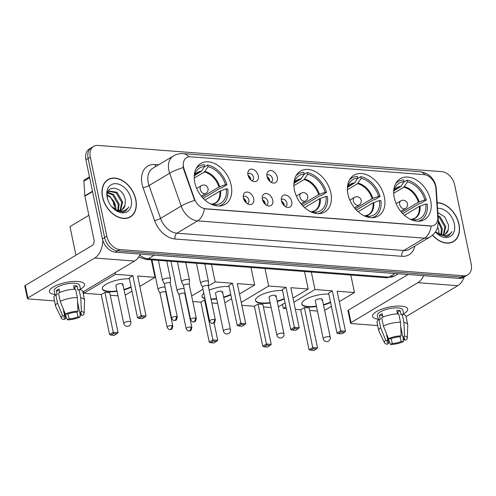 <?xml version="1.0" encoding="UTF-8"?>
<svg xmlns="http://www.w3.org/2000/svg" width="496" height="496" viewBox="0 0 496 496"><rect width="100%" height="100%" fill="white"/><g stroke="black" fill="none" stroke-linecap="round" stroke-linejoin="round"><path stroke-width="0.74" d="M294.45 190.129A23.771 16.628 59.1 0 0 324.849 211.922A23.771 16.628 59.1 0 0 330.851 192.907A23.771 16.628 59.1 0 0 300.452 171.12A23.771 16.628 59.1 0 0 294.45 190.129M347.956 194.215A23.771 16.628 59.1 0 0 378.355 216.002A23.771 16.628 59.1 0 0 384.357 196.986A23.771 16.628 59.1 0 0 353.958 175.2A23.771 16.628 59.1 0 0 347.956 194.215M394.252 197.743A23.771 16.628 59.1 0 0 424.65 219.536A23.771 16.628 59.1 0 0 430.652 200.52A23.771 16.628 59.1 0 0 400.253 178.727A23.771 16.628 59.1 0 0 394.252 197.743M194.785 182.528A23.771 16.628 59.1 0 0 225.19 204.321A23.771 16.628 59.1 0 0 231.192 185.306A23.771 16.628 59.1 0 0 200.793 163.519A23.771 16.628 59.1 0 0 194.785 182.528M253.692 198.704A6.727 4.706 -120.9 0 1 248.961 204.402A6.727 4.706 -120.9 0 1 243.387 197.916A6.727 4.706 -120.9 0 1 243.375 195.058A6.727 4.706 -120.9 0 1 248.508 192.336A6.727 4.706 -120.9 0 1 253.692 198.704M247.287 203.651A4.036 2.827 59.1 0 0 247.864 203.416A4.036 2.827 59.1 0 0 248.88 200.192A4.036 2.827 59.1 0 0 243.716 196.49A4.036 2.827 59.1 0 0 243.245 196.887M272.719 200.155A6.727 4.706 -120.9 0 1 267.989 205.852A6.727 4.706 -120.9 0 1 262.415 199.367A6.727 4.706 -120.9 0 1 262.396 196.509A6.727 4.706 -120.9 0 1 267.53 193.787A6.727 4.706 -120.9 0 1 272.719 200.155M266.315 205.102A4.036 2.827 59.1 0 0 266.885 204.873A4.036 2.827 59.1 0 0 267.908 201.643A4.036 2.827 59.1 0 0 262.744 197.941A4.036 2.827 59.1 0 0 262.272 198.338M291.741 201.605A6.727 4.706 -120.9 0 1 287.01 207.303A6.727 4.706 -120.9 0 1 281.443 200.818A6.727 4.706 -120.9 0 1 281.424 197.96A6.727 4.706 -120.9 0 1 286.558 195.244A6.727 4.706 -120.9 0 1 291.741 201.605M285.343 206.553A4.036 2.827 59.1 0 0 285.913 206.324A4.036 2.827 59.1 0 0 286.93 203.093A4.036 2.827 59.1 0 0 281.771 199.392A4.036 2.827 59.1 0 0 281.294 199.789M258.261 175.776A6.727 4.706 -120.9 0 1 253.53 181.474A6.727 4.706 -120.9 0 1 247.963 174.989A6.727 4.706 -120.9 0 1 247.944 172.131A6.727 4.706 -120.9 0 1 253.078 169.409A6.727 4.706 -120.9 0 1 258.261 175.776M251.863 180.724A4.036 2.827 59.1 0 0 252.433 180.488A4.036 2.827 59.1 0 0 253.45 177.264A4.036 2.827 59.1 0 0 248.291 173.563A4.036 2.827 59.1 0 0 247.814 173.953M277.289 177.227A6.727 4.706 -120.9 0 1 272.558 182.925A6.727 4.706 -120.9 0 1 266.984 176.44A6.727 4.706 -120.9 0 1 266.972 173.581A6.727 4.706 -120.9 0 1 272.106 170.86A6.727 4.706 -120.9 0 1 277.289 177.227M270.884 182.175A4.036 2.827 59.1 0 0 271.461 181.939A4.036 2.827 59.1 0 0 272.478 178.715A4.036 2.827 59.1 0 0 267.313 175.014A4.036 2.827 59.1 0 0 266.842 175.41M243.455 198.202A4.036 2.827 -120.9 0 1 246.128 201.835A4.036 2.827 -120.9 0 1 246.227 202.839M262.477 199.652A4.036 2.827 -120.9 0 1 265.155 203.286A4.036 2.827 -120.9 0 1 265.255 204.29M281.505 201.103A4.036 2.827 -120.9 0 1 284.183 204.736A4.036 2.827 -120.9 0 1 284.276 205.741M248.025 175.274A4.036 2.827 -120.9 0 1 250.703 178.907A4.036 2.827 -120.9 0 1 250.796 179.912M267.053 176.725A4.036 2.827 -120.9 0 1 269.725 180.358A4.036 2.827 -120.9 0 1 269.824 181.362M115.45 209.442L114.204 205.883A13.454 9.412 -120.9 0 1 113.596 203.701A13.454 9.412 -120.9 0 1 113.274 200.762M184.115 169.297A12.109 8.475 -120.9 0 1 183.57 167.332A12.109 8.475 -120.9 0 1 186.626 157.647A12.109 8.475 -120.9 0 1 190.495 156.792L424.024 174.604A12.109 8.475 -120.9 0 1 435.91 188.499L437.763 217.329A12.109 8.475 -120.9 0 1 434.434 225.072A12.109 8.475 -120.9 0 1 430.571 225.922L205.518 208.754A12.109 8.475 -120.9 0 1 194.444 198.772L184.115 169.297L183.718 169.533L183.098 165.807M102.511 196.999A21.75 15.221 59.1 0 0 130.33 216.938A21.75 15.221 59.1 0 0 135.823 199.541A21.75 15.221 59.1 0 0 108.004 179.602A21.75 15.221 59.1 0 0 102.511 196.999M129.189 217.533A21.75 15.221 59.1 0 0 129.884 216.944M432.512 235.191A21.75 15.221 59.1 0 0 453.493 241.589A21.75 15.221 59.1 0 0 458.986 224.192A21.75 15.221 59.1 0 0 437.187 202.684M452.352 242.178A21.75 15.221 59.1 0 0 453.046 241.595M93.694 146.376L89.292 149.005A13.454 9.412 59.1 0 0 85.895 159.768L102.424 238.892A13.454 9.412 59.1 0 0 115.339 252.173L459.104 278.392L461.305 277.078A13.454 9.412 59.1 0 0 465.601 276.129A13.454 9.412 59.1 0 1 461.305 277.078L117.54 250.858L461.305 277.078L463.506 275.764A13.454 9.412 59.1 0 0 467.802 274.815A13.454 9.412 59.1 0 0 471.2 264.052L454.671 184.927A13.454 9.412 59.1 0 0 441.756 171.647L97.991 145.427A13.454 9.412 59.1 0 0 93.694 146.376A13.454 9.412 59.1 0 0 90.297 157.139L106.826 236.263A13.454 9.412 59.1 0 0 119.741 249.538L463.506 275.764M102.424 238.892L104.625 237.578A13.454 9.412 59.1 0 0 117.54 250.858A13.454 9.412 59.1 0 1 104.625 237.578L88.096 158.453L104.625 237.578L106.826 236.263M91.493 147.69A13.454 9.412 59.1 0 0 88.096 158.453A13.454 9.412 59.1 0 1 91.493 147.69M437.726 219.319A15.698 6.64 -3.7 0 1 438.365 220.993L437.732 226.976C436.48 231.229 433.95 234.54 430.137 236.908A17.943 12.555 -120.9 0 1 424.415 238.167A15.698 10.056 94.4 0 0 431.198 226.089L204.371 208.785A15.698 10.056 -85.6 0 1 197.582 220.869A17.943 12.555 -120.9 0 1 181.176 206.069A15.698 3.15 -19.3 0 1 194.668 200.421L183.718 169.533M107.787 179.992A21.75 15.221 59.1 0 0 106.944 180.327M459.104 278.392A13.454 9.412 59.1 0 0 463.4 277.444L467.802 274.815M135.65 199.528A21.526 15.06 59.1 0 0 108.116 179.794A21.526 15.06 59.1 0 0 102.684 197.011A21.526 15.06 59.1 0 0 130.212 216.746A21.526 15.06 59.1 0 0 135.65 199.528M115.68 206.305A11.21 7.843 59.1 0 0 115.649 206.162L115.921 209.653M107.917 192.46L113.553 194.376L119.152 204.067L118.42 210.31M107.62 192.956L112.685 194.897L118.277 204.594L117.8 210.223M107.446 193.304L109.436 191.028L117.05 192.287L122.642 201.977L120.609 210.174M109.008 191.313L116.176 192.808L121.768 202.504L120.1 210.273M111.389 206.299L116.92 210.781L122.94 212.003L125.643 211.054L128.904 206.968C125.358 211.606 120.559 212.263 114.508 208.928A11.21 7.843 59.1 0 0 122.171 209.541A11.21 7.843 59.1 0 0 125.048 205.239L121.997 209.641M114.508 208.928L112.759 207.793M107.235 194.916L110.062 196.466L115.655 206.156A11.21 7.843 59.1 0 0 114.824 203.515A11.21 7.843 59.1 0 0 112.493 199.615A11.21 7.843 59.1 0 0 107.217 195.629M125.048 205.239L125.376 200.489C123.479 185.281 103.732 183.886 107.514 198.375L108.202 200.775M107.148 197.352A15.698 10.98 59.1 0 0 108.302 201.06A15.698 10.98 59.1 0 0 111.569 206.522A15.698 10.98 59.1 0 0 125.959 212.35A15.698 10.98 59.1 0 0 131.186 199.187A15.698 10.98 59.1 0 0 116.12 183.694A15.698 10.98 59.1 0 0 107.148 197.352M114.979 203.906A15.698 10.98 59.1 0 0 112.226 199.293M112.307 199.392L114.936 203.788M114.923 203.757L112.418 199.522M128.904 206.968L125.5 211.141M55.019 294.537A17.943 5.679 -11.8 0 1 51.95 287.829A17.943 5.679 -11.8 0 1 77.953 281.474A17.943 5.679 -11.8 0 1 80.606 281.84A17.943 5.679 -11.8 0 1 80.482 289.218A17.943 5.679 -11.8 0 0 84.512 284.382A17.943 5.679 -11.8 0 0 77.953 281.474A17.943 5.679 -11.8 0 0 58.807 284.437A17.943 5.679 -11.8 0 0 49.389 291.716A17.943 5.679 -11.8 0 0 55.019 294.537M102.777 240.287A17.943 11.489 94.4 0 1 94.717 258.013L27.888 297.972A2.244 0.707 168.2 0 0 27.41 298.567A2.244 0.707 168.2 0 0 28.229 298.927L54.523 300.936M140.325 254.076A17.943 11.489 94.4 0 1 134.559 261.057L82.882 291.952M27.41 298.567L24.8 286.068A2.244 0.707 -11.8 0 1 25.277 285.479L92.113 245.52A4.483 2.871 -85.6 0 0 93.992 239.711L84.897 196.168A2.244 1.569 -120.9 0 1 84.847 195.808L83.905 181.214A2.244 1.569 -120.9 0 1 84.525 179.781L89.46 176.83M64.034 310.856L65.646 318.587A8.971 2.84 -11.8 0 1 63.91 317.366A8.971 2.84 -11.8 0 1 64.666 315.847L63.172 308.692M60.252 301.363L65.305 314.042L67.413 314.204A8.971 2.84 -11.8 0 1 76.297 312.22L77.99 311.209L77.333 297.544L75.597 289.218A14.799 4.687 -11.8 0 0 58.516 293.037L60.252 301.363A14.799 4.687 -11.8 0 1 77.333 297.544M55.149 295.182L54.219 290.712A13.008 4.117 -11.8 0 1 61.045 285.429A13.008 4.117 -11.8 0 1 74.927 283.278A13.008 4.117 -11.8 0 1 79.682 285.392L80.612 289.862M74.344 289.242L73.613 285.721A13.008 4.117 -11.8 0 1 75.448 285.777A13.008 4.117 -11.8 0 1 77.047 285.981L77.915 290.148L79.031 289.478A14.799 4.687 -11.8 0 1 82.826 291.685L84.568 300.012A14.799 4.687 -11.8 0 1 84.599 300.378L84.128 313.441A11.662 3.689 -11.8 0 1 82.826 315.382L80.718 315.22L80.172 312.61M77.55 302.039L79.732 312.48L81.425 311.469L80.767 297.811L79.031 289.478M80.767 297.811A14.799 4.687 -11.8 0 1 84.568 300.012M65.305 314.042A11.662 3.689 -11.8 0 1 77.99 311.209M81.425 311.469A11.662 3.689 -11.8 0 1 84.128 313.441M76.917 311.848L77.965 316.863L80.079 317.025L80.017 312.561M80.079 317.025A11.662 3.689 -11.8 0 1 67.388 319.858L69.08 318.847L68.057 313.943M64.325 312.263L67.388 319.858M79.732 312.48A8.971 2.84 -11.8 0 1 81.474 313.701A8.971 2.84 -11.8 0 1 80.718 315.22M77.965 316.863A8.971 2.84 -11.8 0 1 69.08 318.847M59.762 292.466L59.036 288.976A13.008 4.117 -11.8 0 0 56.284 290.619L57.158 294.785L55.763 294.68L57.505 303.006L62.552 315.685L64.666 315.847M65.646 318.587L63.959 319.598A11.662 3.689 -11.8 0 1 61.368 318.19L55.713 306.416A14.799 4.687 -11.8 0 1 55.595 306.069L53.853 297.736A14.799 4.687 -11.8 0 1 55.763 294.68M55.595 306.069A14.799 4.687 -11.8 0 1 57.505 303.006M61.368 318.19A11.662 3.689 -11.8 0 1 62.552 315.685M74.877 289.224L74.512 287.494A8.971 2.84 168.2 0 0 73.954 287.376M56.284 290.619L59.427 290.861M74.512 287.494L77.047 285.981M432.63 235.085A21.526 15.06 59.1 0 0 453.375 241.397A21.526 15.06 59.1 0 0 458.812 224.18A21.526 15.06 59.1 0 0 437.205 202.889M437.72 227.019L438.824 230.807L439.084 234.304M438.842 230.95A11.21 7.843 59.1 0 0 438.811 230.807A11.21 7.843 59.1 0 0 437.987 228.16A11.21 7.843 59.1 0 0 437.621 227.348M438.334 220.484L442.314 228.718L441.583 234.961M438.402 222.127L441.44 229.239L440.969 234.875M438.024 215.636L440.212 216.938L445.805 226.629L443.771 234.825M438.086 216.628L439.338 217.459L444.931 227.149L443.263 234.924M435.42 231.93L446.102 236.648L448.806 235.705L452.073 231.613C448.527 236.257 443.722 236.908 437.67 233.573A11.21 7.843 59.1 0 0 445.334 234.186A11.21 7.843 59.1 0 0 448.217 229.884L445.16 234.286M437.67 233.573L435.922 232.438M448.217 229.884L448.539 225.134L444.714 216.789L437.825 212.623M435.401 231.954A15.698 10.98 59.1 0 0 449.463 236.865A15.698 10.98 59.1 0 0 454.348 223.839A15.698 10.98 59.1 0 0 437.553 208.37M438.142 228.551A15.698 10.98 59.1 0 0 437.602 227.416M452.073 231.613L448.663 235.786M216.157 205.815L215.915 204.656A20.541 14.372 59.1 0 0 226.306 188.84L219.827 191.171L204.966 200.062M204.203 167.022L207.626 164.976A22.425 15.692 59.1 0 1 226.889 184.785L221.39 188.071L220.528 188.009L203.205 198.363M218.81 206.032A22.425 15.692 59.1 0 0 221.749 204.811A22.425 15.692 59.1 0 0 227.757 188.951L226.306 188.84M226.889 184.785L225.438 184.673A20.541 14.372 59.1 0 0 207.998 166.737L207.626 164.976M210.254 203.763A20.541 14.372 59.1 0 0 212.48 204.389L212.573 204.817M207.998 166.737L204.377 172.013L194.227 178.076M202.064 197.11L218.959 187.011L225.438 184.673M211.761 204.247L215.915 204.656M138.644 257.064A24.67 17.261 59.1 0 0 138.669 257.052L145.855 259.42A8.971 5.747 -85.6 0 0 148.279 258.8L154.386 255.149M194.463 175.621L201.481 171.207L204.563 166.47L204.191 164.715A22.425 15.692 59.1 0 0 198.729 166.315A22.425 15.692 59.1 0 0 196.267 168.324M204.563 166.47A20.541 14.372 59.1 0 0 195.226 173.247A20.541 14.372 59.1 0 0 194.215 176.936M131.13 287.234A17.49 5.537 -11.8 0 1 124.068 289.856M117.044 291.326A17.49 5.537 -11.8 0 1 108.723 291.704A17.49 5.537 -11.8 0 1 102.325 288.864A17.49 5.537 -11.8 0 1 111.073 281.926A17.49 5.537 -11.8 0 1 129.375 278.826M101.227 294.562L104.916 292.355L109.721 292.721L118.073 332.704L114.427 335.358L110.992 335.098L109.579 334.54L101.227 294.562L83.886 293.235L83.533 291.561M75.938 255.192L69.967 226.604L88.889 215.295M117.986 295.839L110.248 295.25M125.178 295.176L131.942 291.127M139.835 286.409L155.006 277.338L137.665 276.018L146.016 315.995L141.211 315.63L141.521 316.845L144.956 317.105L146.016 315.995M132.86 275.652L129.171 277.853L137.522 317.831L141.211 315.63L132.86 275.652L115.512 274.325L83.886 293.235M151.354 259.836L155.006 277.338M115.202 208.735L114.012 208.642M115.512 274.325L115.165 272.651M109.579 334.54L113.268 332.332L104.916 292.355M110.992 335.098L113.578 333.548L113.268 332.332L118.073 332.704M117.013 333.814L113.578 333.548M144.956 317.105L142.371 318.649L138.936 318.389L141.521 316.845M137.522 317.831L138.936 318.389M122.109 285.082A3.59 1.135 168.2 0 0 122.872 284.14A3.59 1.135 168.2 0 0 120.416 283.569A3.59 1.135 168.2 0 0 116.61 284.661A3.59 1.135 168.2 0 0 115.847 285.603L123.764 323.504A3.59 1.135 -11.8 0 1 124.527 322.561A3.59 1.135 -11.8 0 1 129.475 321.451A3.59 1.135 -11.8 0 1 130.789 322.034L122.872 284.14M131.043 286.818A17.49 5.537 -11.8 0 1 123.981 289.441M116.957 290.91A17.49 5.537 -11.8 0 1 102.294 288.653M315.822 213.416L315.58 212.257A20.541 14.372 59.1 0 0 325.971 196.441L319.492 198.772L304.625 207.663M303.862 174.623L307.291 172.577A22.425 15.692 59.1 0 1 326.554 192.386L321.048 195.672L320.187 195.61L302.864 205.964M318.475 213.633A22.425 15.692 59.1 0 0 321.408 212.412A22.425 15.692 59.1 0 0 327.422 196.552L325.971 196.441M326.554 192.386L325.103 192.274A20.541 14.372 59.1 0 0 307.656 174.338L307.291 172.577M309.913 211.364A20.541 14.372 59.1 0 0 312.145 211.99L312.232 212.418M307.656 174.338L304.036 179.614L293.892 185.678M301.729 204.712L318.618 194.612L325.103 192.274M311.426 211.848L315.58 212.257M230.696 265.887A24.67 17.261 59.1 0 0 231.843 265.974M294.122 183.229L301.146 178.808L304.222 174.077L303.856 172.317A22.425 15.692 59.1 0 0 298.394 173.916A22.425 15.692 59.1 0 0 295.926 175.925M304.222 174.077A20.541 14.372 59.1 0 0 294.891 180.848A20.541 14.372 59.1 0 0 293.874 184.537M230.795 294.835A17.49 5.537 -11.8 0 1 223.727 297.464M216.702 298.927A17.49 5.537 -11.8 0 1 211.073 299.379M214.098 322.902L217.738 340.306L214.086 342.959L210.651 342.699L209.244 342.141L200.892 302.163L192.808 301.543M186.75 301.084L186.347 301.053M217.645 303.44L211.829 302.994M204.984 298.741A17.49 5.537 -11.8 0 1 201.99 296.465A17.49 5.537 -11.8 0 1 203.825 293.186M209.151 290.16A17.49 5.537 -11.8 0 1 229.034 286.428M200.892 302.163L204.575 299.956L205.251 300.012M224.837 302.777L231.607 298.728M239.5 294.01L254.671 284.94L237.33 283.619L245.681 323.597L240.87 323.231L241.18 324.446L244.615 324.706L245.681 323.597M232.519 283.253L228.836 285.454L237.187 325.432L240.87 323.231L232.519 283.253L215.177 281.926L208.289 286.043A2.914 0.924 168.2 0 0 208.277 285.969A2.914 0.924 168.2 0 0 207.21 285.498A2.914 0.924 168.2 0 0 203.186 286.397A2.914 0.924 168.2 0 0 202.566 287.159A2.914 0.924 168.2 0 0 202.591 287.234M202.994 289.211L191.648 295.994M186.353 299.162L185.994 299.373M251.013 267.437L254.671 284.94M215.177 281.926L211.519 264.424M209.244 342.141L212.927 339.934L204.575 299.956M210.651 342.699L213.237 341.149L212.927 339.934L217.738 340.306M216.671 341.415L213.237 341.149M244.615 324.706L242.029 326.25L238.595 325.99L241.18 324.446M237.187 325.432L238.595 325.99M221.768 292.683A3.59 1.135 168.2 0 0 222.537 291.741A3.59 1.135 168.2 0 0 220.075 291.171A3.59 1.135 168.2 0 0 216.275 292.262A3.59 1.135 168.2 0 0 215.512 293.204L223.429 331.105A3.59 1.135 -11.8 0 1 224.192 330.162A3.59 1.135 -11.8 0 1 229.14 329.053A3.59 1.135 -11.8 0 1 230.454 329.635L222.537 291.741M230.708 294.419A17.49 5.537 -11.8 0 1 223.64 297.042M216.616 298.511A17.49 5.537 -11.8 0 1 210.986 298.964M204.898 298.319A17.49 5.537 -11.8 0 1 201.959 296.255M369.328 217.496L369.086 216.337A20.541 14.372 59.1 0 0 379.477 200.52L372.998 202.858L358.131 211.742M357.368 178.709L360.797 176.657A22.425 15.692 59.1 0 1 380.054 196.466L374.554 199.758L373.693 199.69L356.37 210.044M371.981 217.713A22.425 15.692 59.1 0 0 374.914 216.492A22.425 15.692 59.1 0 0 380.928 200.632L379.477 200.52M380.054 196.466L378.609 196.354A20.541 14.372 59.1 0 0 361.162 178.417L360.797 176.657M363.419 215.444A20.541 14.372 59.1 0 0 365.651 216.076L365.738 216.498M361.162 178.417L357.542 183.694L347.398 189.763M355.235 208.791L372.124 198.691L378.609 196.354M364.932 215.927L369.086 216.337M284.202 269.973A24.67 17.261 59.1 0 0 285.349 270.06M347.628 187.308L354.652 182.888L357.728 178.157L357.362 176.396A22.425 15.692 59.1 0 0 351.9 177.996A22.425 15.692 59.1 0 0 349.432 180.005M357.728 178.157A20.541 14.372 59.1 0 0 348.397 184.927A20.541 14.372 59.1 0 0 347.38 188.616M284.301 298.914A17.49 5.537 -11.8 0 1 277.233 301.543M270.208 303.006A17.49 5.537 -11.8 0 1 261.888 303.385A17.49 5.537 -11.8 0 1 255.496 300.545A17.49 5.537 -11.8 0 1 264.238 293.613A17.49 5.537 -11.8 0 1 282.54 290.507M254.398 306.243L258.081 304.042L262.892 304.408L271.244 344.385L267.592 347.039L264.157 346.778L262.75 346.22L254.398 306.243L241.856 305.288M271.151 307.52L263.419 306.931M278.343 306.857L285.113 302.808M293.006 298.09L308.177 289.019L290.836 287.699L299.187 327.676L294.376 327.31L294.686 328.526L298.121 328.786L299.187 327.676M286.025 287.333L282.342 289.534L290.693 329.511L294.376 327.31L286.025 287.333L268.683 286.006L241.254 302.411M304.519 271.523L308.177 289.019M268.683 286.006L265.025 268.51M262.75 346.22L266.433 344.019L258.081 304.042M264.157 346.778L266.743 345.235L266.433 344.019L271.244 344.385M270.177 345.495L266.743 345.235M298.121 328.786L295.535 330.33L292.101 330.069L294.686 328.526M290.693 329.511L292.101 330.069M275.274 296.763A3.59 1.135 168.2 0 0 276.043 295.821A3.59 1.135 168.2 0 0 273.581 295.25A3.59 1.135 168.2 0 0 269.781 296.348A3.59 1.135 168.2 0 0 269.018 297.29L276.935 335.184A3.59 1.135 -11.8 0 1 277.698 334.242A3.59 1.135 -11.8 0 1 282.646 333.132A3.59 1.135 -11.8 0 1 283.954 333.715L276.043 295.821M284.214 298.499A17.49 5.537 -11.8 0 1 277.146 301.128M270.122 302.591A17.49 5.537 -11.8 0 1 255.465 300.334M415.623 221.024L415.375 219.864A20.541 14.372 59.1 0 0 425.773 204.048L419.287 206.386L404.426 215.276M403.663 182.237L407.092 180.191A22.425 15.692 59.1 0 1 426.349 200L420.85 203.286L419.988 203.217L402.665 213.578M418.277 221.247A22.425 15.692 59.1 0 0 421.209 220.026A22.425 15.692 59.1 0 0 427.223 204.16L425.773 204.048M426.349 200L424.898 199.888A20.541 14.372 59.1 0 0 407.458 181.945L407.092 180.191M409.715 218.978A20.541 14.372 59.1 0 0 411.947 219.604L412.033 220.032M407.458 181.945L403.837 187.228L393.694 193.291M401.531 212.319L418.419 202.225L424.898 199.888M411.227 219.455L415.375 219.864M330.491 273.501A24.67 17.261 59.1 0 0 331.638 273.587M393.923 190.836L400.942 186.422L404.023 181.685L403.657 179.93A22.425 15.692 59.1 0 0 398.195 181.53A22.425 15.692 59.1 0 0 395.727 183.532M404.023 181.685A20.541 14.372 59.1 0 0 394.692 188.461A20.541 14.372 59.1 0 0 393.675 192.15M330.59 302.448A17.49 5.537 -11.8 0 1 323.528 305.071M316.504 306.54A17.49 5.537 -11.8 0 1 308.183 306.912A17.49 5.537 -11.8 0 1 301.785 304.079A17.49 5.537 -11.8 0 1 310.533 297.141A17.49 5.537 -11.8 0 1 328.836 294.041M300.688 309.771L304.377 307.57L309.182 307.935L317.533 347.913L313.887 350.573L309.045 349.754L300.688 309.771L295.362 309.368M286.341 308.679L283.346 308.45L282.497 304.377M317.446 311.054L309.709 310.459M324.638 310.391L331.409 306.342M339.295 301.624L354.473 292.553L337.125 291.226L345.476 331.21L340.671 330.844L340.981 332.053L344.416 332.32L345.476 331.21M332.32 290.861L328.631 293.068L336.982 333.045L340.671 330.844L332.32 290.861L314.979 289.54L293.855 302.169M285.963 306.888L283.346 308.45M350.815 275.051L354.473 292.553M314.979 289.54L311.321 272.037M309.045 349.754L312.728 347.547L304.377 307.57M310.453 350.306L313.038 348.762L312.728 347.547L317.533 347.913M316.473 349.023L313.038 348.762M344.416 332.32L341.831 333.864L338.396 333.603L340.981 332.053M336.982 333.045L338.396 333.603M321.569 300.297A3.59 1.135 168.2 0 0 322.332 299.348A3.59 1.135 168.2 0 0 319.877 298.784A3.59 1.135 168.2 0 0 316.076 299.875A3.59 1.135 168.2 0 0 315.307 300.818L323.225 338.712A3.59 1.135 -11.8 0 1 323.993 337.77A3.59 1.135 -11.8 0 1 328.941 336.666A3.59 1.135 -11.8 0 1 330.249 337.249L322.332 299.348M330.503 302.033A17.49 5.537 -11.8 0 1 323.442 304.656M316.417 306.125A17.49 5.537 -11.8 0 1 301.754 303.868M250.306 179.428A6.727 4.706 59.1 0 0 248.217 175.937M165.125 287.184A4.036 1.277 168.2 0 0 164.517 287.097A4.036 1.277 168.2 0 0 158.949 288.343A4.036 1.277 168.2 0 0 158.088 289.404A4.036 1.277 168.2 0 0 158.125 289.503L160.065 293.378M165.769 292.225A2.914 0.924 168.2 0 0 165.763 292.144A2.914 0.924 168.2 0 0 164.697 291.673A2.914 0.924 168.2 0 0 160.679 292.572A2.914 0.924 168.2 0 0 160.059 293.341A2.914 0.924 168.2 0 0 160.084 293.409M269.334 180.885A6.727 4.706 59.1 0 0 267.245 177.388M184.152 288.635A4.036 1.277 168.2 0 0 183.539 288.548A4.036 1.277 168.2 0 0 177.977 289.794A4.036 1.277 168.2 0 0 177.115 290.854A4.036 1.277 168.2 0 0 177.153 290.954L179.093 294.829M184.797 293.675A2.914 0.924 168.2 0 0 184.791 293.595A2.914 0.924 168.2 0 0 183.725 293.124A2.914 0.924 168.2 0 0 179.701 294.023A2.914 0.924 168.2 0 0 179.081 294.791A2.914 0.924 168.2 0 0 179.106 294.866M245.737 202.362A6.727 4.706 59.1 0 0 243.648 198.865M170.233 283.104L170.457 278.783A4.036 1.277 168.2 0 0 170.45 278.671A4.036 1.277 168.2 0 0 168.975 278.02A4.036 1.277 168.2 0 0 163.407 279.26A4.036 1.277 168.2 0 0 162.545 280.327A4.036 1.277 168.2 0 0 162.583 280.426L164.523 284.295M170.227 283.142A2.914 0.924 168.2 0 0 170.221 283.067A2.914 0.924 168.2 0 0 169.155 282.596A2.914 0.924 168.2 0 0 165.137 283.495A2.914 0.924 168.2 0 0 164.517 284.258A2.914 0.924 168.2 0 0 164.542 284.332M264.759 203.813A6.727 4.706 59.1 0 0 262.669 200.316M189.255 284.555L189.484 280.234A4.036 1.277 168.2 0 0 189.478 280.122A4.036 1.277 168.2 0 0 188.003 279.471A4.036 1.277 168.2 0 0 182.435 280.711A4.036 1.277 168.2 0 0 181.573 281.778A4.036 1.277 168.2 0 0 181.61 281.877L183.551 285.746M189.255 284.592A2.914 0.924 168.2 0 0 189.249 284.518A2.914 0.924 168.2 0 0 188.182 284.047A2.914 0.924 168.2 0 0 184.165 284.946A2.914 0.924 168.2 0 0 183.539 285.708A2.914 0.924 168.2 0 0 183.57 285.783M283.786 205.263A6.727 4.706 59.1 0 0 281.697 201.767M208.283 286.006L208.512 281.685A4.036 1.277 168.2 0 0 208.5 281.573A4.036 1.277 168.2 0 0 207.024 280.922A4.036 1.277 168.2 0 0 201.457 282.168A4.036 1.277 168.2 0 0 200.601 283.228A4.036 1.277 168.2 0 0 200.632 283.328L202.573 287.196M378.181 319.188A17.943 5.679 -11.8 0 1 375.112 312.48A17.943 5.679 -11.8 0 1 401.115 306.119A17.943 5.679 -11.8 0 1 403.769 306.491A17.943 5.679 -11.8 0 1 403.645 313.869A17.943 5.679 -11.8 0 0 407.675 309.027A17.943 5.679 -11.8 0 0 401.115 306.119A17.943 5.679 -11.8 0 0 381.976 309.089A17.943 5.679 -11.8 0 0 372.552 316.367A17.943 5.679 -11.8 0 0 378.181 319.188M423.652 275.689A17.943 11.489 94.4 0 1 417.886 282.664L351.05 322.623A2.244 0.707 168.2 0 0 350.573 323.212A2.244 0.707 168.2 0 0 351.391 323.578L377.685 325.581M464.213 276.96A17.943 11.489 94.4 0 1 457.721 285.702L406.05 316.597M350.573 323.212L347.963 310.719A2.244 0.707 -11.8 0 1 348.44 310.13L408.041 274.499M387.196 335.507L388.814 343.238A8.971 2.84 -11.8 0 1 387.072 342.017A8.971 2.84 -11.8 0 1 387.829 340.498L386.334 333.343M383.42 326.015L388.467 338.694L390.581 338.855A8.971 2.84 -11.8 0 1 399.466 336.865L401.152 335.854L400.501 322.195L398.759 313.863A14.799 4.687 -11.8 0 0 381.678 317.682L383.42 326.015A14.799 4.687 -11.8 0 1 400.501 322.195M378.318 319.833L377.382 315.357A13.008 4.117 -11.8 0 1 384.214 310.081A13.008 4.117 -11.8 0 1 398.09 307.929A13.008 4.117 -11.8 0 1 402.845 310.037L403.781 314.514M397.507 313.887L396.775 310.366A13.008 4.117 -11.8 0 1 398.61 310.428A13.008 4.117 -11.8 0 1 400.21 310.632L401.078 314.793L402.194 314.129A14.799 4.687 -11.8 0 1 405.995 316.336L407.731 324.663A14.799 4.687 -11.8 0 1 407.762 325.029L407.29 338.086A11.662 3.689 -11.8 0 1 405.995 340.027L403.88 339.865L403.335 337.255M400.718 326.684L402.895 337.131L404.587 336.121L403.93 322.456L402.194 314.129M403.93 322.456A14.799 4.687 -11.8 0 1 407.731 324.663M388.467 338.694A11.662 3.689 -11.8 0 1 401.152 335.854M404.587 336.121A11.662 3.689 -11.8 0 1 407.29 338.086M400.08 336.499L401.128 341.515L403.242 341.676L403.18 337.206M403.242 341.676A11.662 3.689 -11.8 0 1 390.557 344.509L392.243 343.499L391.22 338.588M387.488 336.908L390.557 344.509M402.895 337.131A8.971 2.84 -11.8 0 1 404.637 338.346A8.971 2.84 -11.8 0 1 403.88 339.865M401.128 341.515A8.971 2.84 -11.8 0 1 392.243 343.499M382.931 317.111L382.199 313.627A13.008 4.117 -11.8 0 0 379.446 315.27L380.32 319.436L378.925 319.331L380.668 327.658L385.714 340.337L387.829 340.498M388.814 343.238L387.122 344.249A11.662 3.689 -11.8 0 1 384.536 342.841L378.876 331.061A14.799 4.687 -11.8 0 1 378.758 330.714L377.016 322.388A14.799 4.687 -11.8 0 1 378.925 319.331M378.758 330.714A14.799 4.687 -11.8 0 1 380.668 327.658M384.536 342.841A11.662 3.689 -11.8 0 1 385.714 340.337M398.04 313.875L397.68 312.145A8.971 2.84 168.2 0 0 397.122 312.027M379.446 315.27L382.596 315.512M397.68 312.145L400.21 310.632M115.407 205.17L114.204 205.883M194.444 198.772L194.048 199.008M414.842 246.053A22.425 15.692 -120.9 0 1 401.909 256.308L175.076 239.01A22.425 15.692 -120.9 0 1 154.572 220.509A4.483 0.899 160.7 0 0 160.549 218.401L181.176 206.069L169.669 173.228A17.943 12.555 -120.9 0 1 168.857 170.32A17.943 12.555 -120.9 0 1 173.389 155.967L152.762 168.299A17.943 12.555 59.1 0 0 148.23 182.652A17.943 12.555 59.1 0 0 149.042 185.56L160.549 218.401A17.943 12.555 59.1 0 0 176.954 233.201L403.787 250.499A17.943 12.555 59.1 0 0 409.51 249.24L430.137 236.908M183.241 167.549A15.698 3.15 -19.3 0 0 169.669 173.228L149.042 185.56A4.483 0.899 160.7 0 1 143.059 187.668A22.425 15.692 -120.9 0 1 154.864 164.523L158.608 164.808M425.022 174.747A15.698 10.056 -85.6 0 0 419.628 171.653L183.353 153.63A15.698 10.056 94.4 0 1 188.852 156.854M401.909 256.308A4.483 2.871 -85.6 0 1 403.787 250.499L424.415 238.167L197.582 220.869L176.954 233.201A4.483 2.871 -85.6 0 0 175.076 239.01M435.792 187.383A15.698 6.64 -3.7 0 1 436.3 188.871L438.365 220.993M154.572 220.509L143.059 187.668M90.297 157.139L85.895 159.768M119.741 249.538L115.339 252.173M154.864 164.523A4.483 2.871 -85.6 0 0 155.769 166.501M139.773 255.198A17.943 12.555 59.1 0 0 148.279 258.8L388.932 277.159L395.039 273.507M394.655 275.9L386.508 277.772A8.971 5.747 -85.6 0 0 388.932 277.159A17.943 12.555 59.1 0 0 394.655 275.9L398.251 273.749M134.559 261.057L94.717 258.013M92.541 191.592L84.897 196.168M25.277 285.479L27.888 297.972M84.847 195.808L92.473 191.251M89.658 177.779L83.905 181.214M211.6 204.24L215.066 203.162A17.583 12.301 59.1 0 0 219.827 191.171M219.703 186.676A17.794 12.45 59.1 0 0 204.916 171.467M211.817 204.24A17.794 12.45 59.1 0 0 220.571 190.836M218.959 187.011A17.583 12.301 59.1 0 0 204.377 172.013M201.481 171.207A17.794 12.45 59.1 0 0 194.531 175.336M200.942 171.752A17.583 12.301 59.1 0 0 197.017 172.98L194.519 175.386M201.339 185.659A4.483 4.483 0 0 1 208.004 188.48A4.483 4.483 0 0 1 205.939 193.359A4.483 3.137 -120.9 0 1 204.507 193.676A4.483 3.137 -120.9 0 1 200.204 189.249A4.483 3.137 -120.9 0 1 201.339 185.659L196.67 188.449M311.259 211.842L314.724 210.763A17.583 12.301 59.1 0 0 319.492 198.772M319.362 194.277A17.794 12.45 59.1 0 0 304.575 179.068M311.476 211.842A17.794 12.45 59.1 0 0 320.236 198.437M318.618 194.612A17.583 12.301 59.1 0 0 304.036 179.614M301.146 178.808A17.794 12.45 59.1 0 0 294.196 182.937M300.601 179.354A17.583 12.301 59.1 0 0 296.682 180.587L294.184 182.987M300.998 193.26A4.483 4.483 0 0 1 307.663 196.081A4.483 4.483 0 0 1 305.604 200.961A4.483 3.137 -120.9 0 1 304.172 201.277A4.483 3.137 -120.9 0 1 299.863 196.85A4.483 3.137 -120.9 0 1 300.998 193.26L296.329 196.05M364.765 215.927L368.23 214.842A17.583 12.301 59.1 0 0 372.998 202.858M372.868 198.357A17.794 12.45 59.1 0 0 358.081 183.148M364.982 215.921A17.794 12.45 59.1 0 0 373.742 202.523M372.124 198.691A17.583 12.301 59.1 0 0 357.542 183.694M354.652 182.888A17.794 12.45 59.1 0 0 347.702 187.017M354.107 183.433A17.583 12.301 59.1 0 0 350.188 184.667L347.69 187.066M354.504 197.34A4.483 4.483 0 0 1 361.169 200.161A4.483 4.483 0 0 1 359.11 205.04A4.483 3.137 -120.9 0 1 357.678 205.356A4.483 3.137 -120.9 0 1 353.369 200.93A4.483 3.137 -120.9 0 1 354.504 197.34L349.835 200.136M411.06 219.455L414.526 218.376A17.583 12.301 59.1 0 0 419.287 206.386M419.163 201.884A17.794 12.45 59.1 0 0 404.376 186.682M411.277 219.455A17.794 12.45 59.1 0 0 420.031 206.051M418.419 202.225A17.583 12.301 59.1 0 0 403.837 187.228M400.942 186.422A17.794 12.45 59.1 0 0 393.998 190.545M400.402 186.961A17.583 12.301 59.1 0 0 396.484 188.195L393.985 190.594M400.799 200.874A4.483 4.483 0 0 1 407.464 203.695A4.483 4.483 0 0 1 405.399 208.574A4.483 3.137 -120.9 0 1 403.967 208.89A4.483 3.137 -120.9 0 1 399.664 204.464A4.483 3.137 -120.9 0 1 400.799 200.874L396.13 203.664M171.777 325.574A2.914 0.924 168.2 0 0 168.671 326.052A2.914 0.924 168.2 0 0 167.14 327.236C168.268 329.102 169.142 329.871 169.768 329.549A2.914 1.866 94.4 0 0 170.556 329.35A2.914 1.866 -85.6 0 0 171.777 325.574A2.914 0.924 168.2 0 1 172.844 326.046L165.763 292.144M190.805 327.025A2.914 0.924 168.2 0 0 187.693 327.503A2.914 0.924 168.2 0 0 186.161 328.687C187.296 330.553 188.17 331.322 188.796 330.999A2.914 1.866 94.4 0 0 189.584 330.801A2.914 1.866 -85.6 0 0 190.805 327.025A2.914 0.924 168.2 0 1 191.871 327.496L184.791 293.595M176.241 316.491A2.914 0.924 168.2 0 0 173.129 316.975A2.914 0.924 168.2 0 0 171.597 318.159C172.726 320.025 173.606 320.794 174.226 320.466A2.914 1.866 94.4 0 0 175.014 320.267A2.914 1.866 -85.6 0 0 176.241 316.491A2.914 0.924 168.2 0 1 177.301 316.963L170.221 283.067M195.263 317.942A2.914 0.924 168.2 0 0 192.157 318.426A2.914 0.924 168.2 0 0 190.625 319.61C191.754 321.476 192.628 322.245 193.254 321.923A2.914 1.866 94.4 0 0 194.041 321.718A2.914 1.866 -85.6 0 0 195.263 317.942A2.914 0.924 168.2 0 1 196.329 318.42L189.249 284.518M214.291 319.393A2.914 0.924 168.2 0 0 211.178 319.877A2.914 0.924 168.2 0 0 209.647 321.061C210.775 322.927 211.656 323.696 212.282 323.373A2.914 1.866 94.4 0 0 213.069 323.169A2.914 1.866 -85.6 0 0 214.291 319.393A2.914 0.924 168.2 0 1 215.357 319.87L208.277 285.969M457.721 285.702L417.886 282.664M348.44 310.13L351.05 322.623M436.3 188.871L435.953 186.31C435.159 182.658 433.461 179.515 430.844 176.874C428.705 174.325 424.96 172.583 419.628 171.653M183.353 153.63C179.8 153.376 176.483 154.157 173.389 155.967M386.508 277.772L145.855 259.42M106.249 180.91L108.116 179.794M128.34 217.868L130.212 216.746M451.509 242.513L453.375 241.397M219.765 205.995L221.749 204.811M196.745 167.499L198.729 166.315M123.764 323.504A3.59 3.59 0 0 0 127.001 326.343A3.59 3.59 0 0 0 130.789 322.034M205.939 193.359L201.271 196.149M319.424 213.596L321.408 212.412M296.41 175.107L298.394 173.916M223.429 331.105A3.59 3.59 0 0 0 226.666 333.944A3.59 3.59 0 0 0 230.454 329.635M305.604 200.961L300.936 203.751M372.93 217.676L374.914 216.492M349.916 179.186L351.9 177.996M276.935 335.184A3.59 3.59 0 0 0 280.172 338.03A3.59 3.59 0 0 0 283.954 333.715M359.11 205.04L354.442 207.83M419.225 221.21L421.209 220.026M396.211 182.714L398.195 181.53M323.225 338.712A3.59 3.59 0 0 0 326.467 341.558A3.59 3.59 0 0 0 330.249 337.249M405.399 208.574L400.737 211.364M165.769 292.181L165.85 290.656M151.919 259.879L158.088 289.404M167.14 327.236L160.059 293.341M172.844 326.046C171.684 331.024 171.232 328.755 169.768 329.549M184.797 293.632L184.878 292.107M170.946 261.33L177.115 290.854M186.161 328.687L179.081 294.791M191.871 327.496C190.712 332.475 190.259 330.206 188.796 330.999M166.761 261.014L170.45 278.671M158.379 260.375L162.545 280.327M171.597 318.159L164.517 284.258M177.301 316.963C176.142 321.947 175.689 319.678 174.226 320.466M185.789 262.465L189.478 280.122M177.407 261.826L181.573 281.778M190.625 319.61L183.539 285.708M196.329 318.42C195.17 323.398 194.717 321.129 193.254 321.923M204.811 263.915L208.5 281.573M196.428 263.277L200.601 283.228M209.647 321.061L202.566 287.159M215.357 319.87C214.198 324.849 213.745 322.58 212.282 323.373"/></g></svg>
